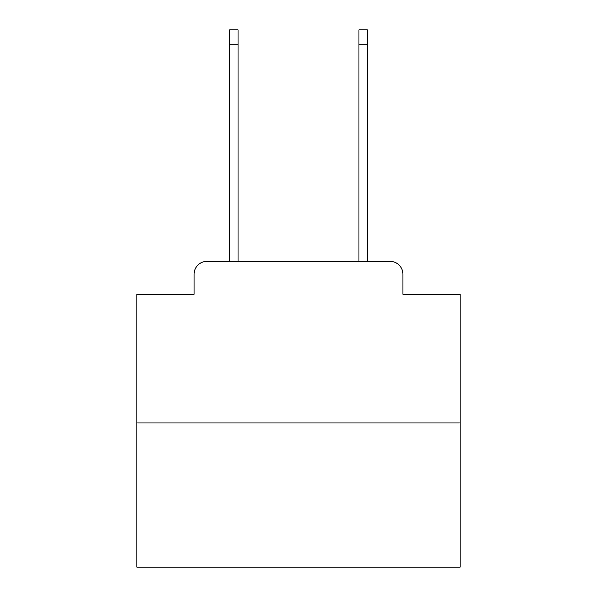 <?xml version="1.0" encoding="UTF-8"?>
<svg xmlns="http://www.w3.org/2000/svg" width="597" height="597" viewBox="0 0 597 597"><rect width="100%" height="100%" fill="white"/><g stroke="black" fill="none" stroke-linecap="round" stroke-linejoin="round"><path stroke-width="0.9" d="M194.077 274.254L194.077 294.299L194.077 274.254A12.933 12.933 0 0 1 207.01 261.322L229.644 261.322L229.644 29.85L238.046 29.85L238.046 261.322L248.068 261.322M460.145 422.967L136.855 422.967L136.855 567.15L460.145 567.15L460.145 294.299L402.923 294.299L402.923 274.254A12.933 12.933 0 0 0 389.99 261.322L207.01 261.322M136.855 422.967L136.855 294.299L194.077 294.299M348.932 261.322L358.954 261.322L358.954 29.85L367.356 29.85L367.356 261.322L389.99 261.322M402.923 294.299L402.923 274.254M229.644 44.723L238.046 44.723M367.356 44.723L358.954 44.723"/></g></svg>
